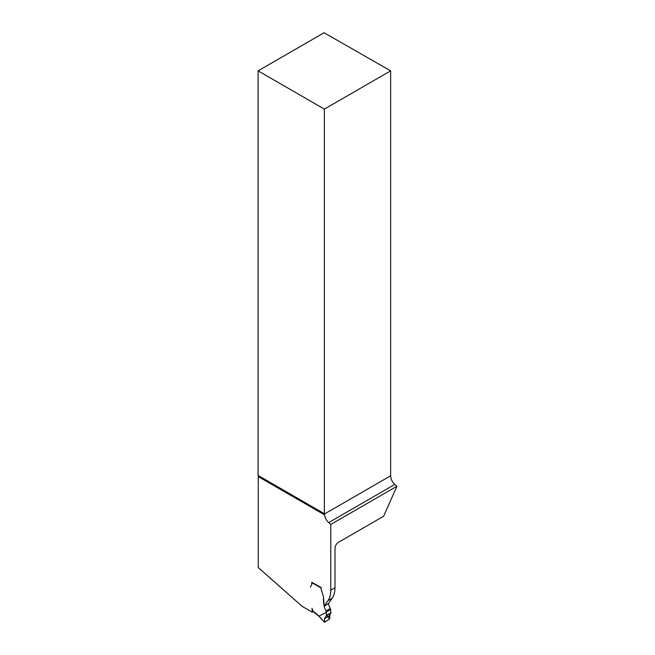 <?xml version="1.0" encoding="UTF-8"?>
<svg xmlns="http://www.w3.org/2000/svg" width="655" height="655" viewBox="0 0 655 655"><rect width="100%" height="100%" fill="white"/><g stroke="black" fill="none" stroke-linecap="round" stroke-linejoin="round"><path stroke-width="0.98" d="M383.625 516.246L338.479 542.307A4.945 2.857 120 0 0 334.983 548.366L334.983 587.764L330.783 590.188L330.783 524.45L396.914 486.272L383.625 516.246M258.086 475.456L258.086 70.846L324.364 109.115L324.364 513.716L258.086 475.456A4.945 2.857 -60 0 1 258.267 476.611L258.267 567.549L302.119 606.325L312.312 612.212L313.368 611.606A1.04 0.598 -120 0 0 313.074 610.788L312.836 610.435A2.964 1.711 60 0 1 312.026 608.258L312.312 612.212M324.364 109.115L390.642 70.846L324.078 32.75L258.086 70.846M390.642 70.846L390.642 475.792C390.814 479.051 392.198 481.924 394.809 484.422L396.914 486.272M330.783 524.45L328.687 522.592A7.917 4.569 60 0 1 324.593 514.912L324.446 514.011A4.945 2.857 120 0 0 324.364 513.716M313.712 611.811L314.122 612.048A10.39 5.993 60 0 1 316.267 613.653L318.936 616.134L326.436 612.212L326.46 615.315L324.561 618.598L324.708 622.201L329.612 618.934L326.46 615.315L330.857 613.178L330.611 609.543A1.236 0.712 -120 0 0 330.177 608.511L328.351 603.697L324.151 606.121L327.975 600.684A29.68 17.136 -120 0 0 330.783 590.188M328.351 603.697L332.167 598.261A29.68 17.136 -120 0 0 334.983 587.764M310.495 587.224A2.964 1.711 60 0 1 310.871 585.84L311.502 585.161L310.871 585.84A2.964 1.711 60 0 0 310.495 587.224M321.155 587.232L320.942 588.215A1.981 1.146 -120 0 0 321.015 588.534L323.275 596.132L321.015 588.534A1.981 1.146 60 0 1 320.942 588.215L320.803 587.437L311.788 582.23L311.788 584.276A2.227 1.285 60 0 1 311.502 585.161A2.227 1.285 -120 0 0 311.788 584.276L311.895 582.287M324.151 606.121L323.521 597.466A4.945 2.857 60 0 0 323.275 596.132A4.945 2.857 60 0 1 323.521 597.466C323.283 603.132 324.102 607.619 325.985 610.935A1.236 0.712 60 0 1 326.419 611.966L326.436 612.212M330.104 613.604L329.612 618.934L329.416 615.798L330.079 613.629M394.809 484.422L328.687 522.592M324.446 514.011L390.642 475.792M332.167 598.261L327.975 600.684M258.267 476.611L324.593 514.912M320.885 587.879L311.788 582.631M318.944 616.126L324.364 621.955M329.416 615.798L324.561 618.598M330.791 613.211L326.296 615.806M331.037 612.671L326.46 615.315M330.611 609.543L326.419 611.966M330.177 608.511L325.985 610.935M313.467 611.835L318.944 616.298L324.43 622.193M330.857 613.178L326.231 615.847"/></g></svg>
